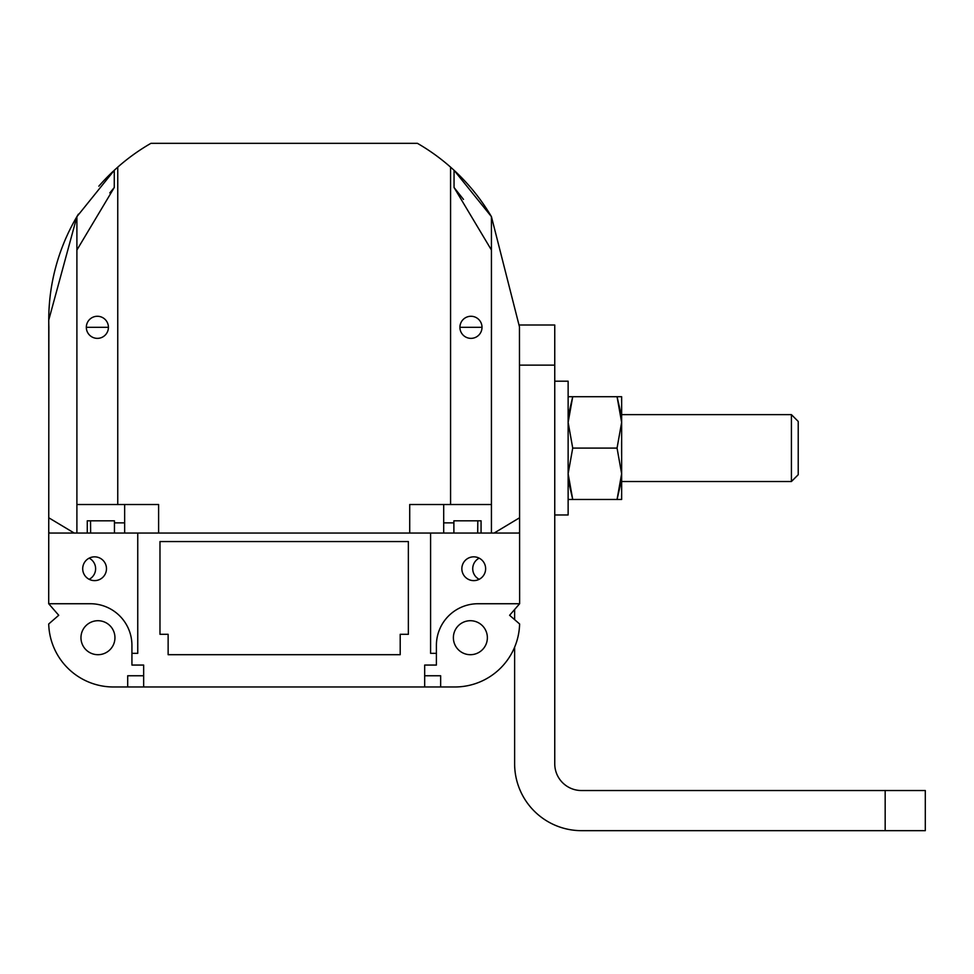 <?xml version="1.0" encoding="UTF-8"?>
<svg xmlns="http://www.w3.org/2000/svg" width="974" height="974" viewBox="0 0 974 974"><rect width="100%" height="100%" fill="white"/><g stroke="black" fill="none" stroke-linecap="round" stroke-linejoin="round"><path stroke-width="1.46" d="M453.884 533.058L453.884 520.822L481.071 520.822L481.071 533.058L409.713 533.058L409.713 504.52L450.572 504.52L450.572 167.138A203.87 203.87 0 0 0 417.42 143.336L150.921 143.336A203.87 203.87 0 0 0 117.757 167.138L114.275 170.28L114.275 187.507L109.831 192.901M48.822 409.713L48.761 320.02L76.897 216.654L114.275 170.28M409.713 533.058L158.616 533.058L158.616 504.52L117.757 504.52L117.757 167.138M450.572 167.138L454.054 170.28L491.432 216.654L519.459 326.814L519.519 409.713M463.49 199.402L454.054 187.507L454.054 170.28A203.87 203.87 0 0 1 491.432 216.654L491.432 504.52L450.572 504.52M487.365 637.714A16.984 16.984 0 0 1 461.883 652.422A16.984 16.984 0 0 1 461.883 622.995A16.984 16.984 0 0 1 487.365 637.714M114.944 637.714A16.984 16.984 0 0 1 89.462 652.422A16.984 16.984 0 0 1 89.462 622.995A16.984 16.984 0 0 1 114.944 637.714M485.636 568.731A11.895 11.895 0 0 1 467.8 579.031A11.895 11.895 0 0 1 467.8 558.431A11.895 11.895 0 0 1 485.636 568.731M106.483 568.731A11.895 11.895 0 0 1 88.646 579.031A11.895 11.895 0 0 1 88.646 558.431A11.895 11.895 0 0 1 106.483 568.731M117.757 504.52L76.897 504.52L76.897 533.058L48.749 533.058L48.87 326.814A203.87 203.87 0 0 1 78.407 214.134L78.407 214.134M48.749 533.058L48.7 603.734L58.732 615.276L48.712 623.981A64.771 64.771 0 0 0 113.459 686.974L454.882 686.974A64.771 64.771 0 0 0 519.617 623.981L509.609 615.276L519.629 603.734L519.592 532.291L518.631 533.058L491.432 533.058L491.432 504.52M519.459 326.814L519.592 532.291M76.897 504.52L76.897 216.654M74.231 533.058L48.749 517.766M158.616 533.058L124.648 533.058L124.648 504.52M124.648 533.058L76.897 533.058M519.592 533.058L518.631 533.058M481.071 533.058L491.432 533.058M443.694 504.52L443.694 533.058M454.054 187.507L491.432 250.026M459.923 327.325L482.008 327.325L459.923 327.325M76.897 250.026L114.275 187.507M108.418 327.325L86.333 327.325L108.418 327.325A11.043 11.043 0 0 0 91.848 317.755A11.043 11.043 0 0 0 91.848 336.882A11.043 11.043 0 0 0 108.418 327.325M519.58 517.766L494.11 533.058M424.676 686.974L424.676 665.059L436.401 665.059L436.401 645.348A41.626 41.626 0 0 1 478.027 603.734L519.629 603.734M48.7 603.734L90.314 603.734A41.626 41.626 0 0 1 131.928 645.348L131.928 665.059L143.653 665.059L143.653 686.974M48.749 532.291L49.698 533.058M440.65 686.974L454.882 686.974L440.65 686.974L440.65 675.761L424.676 675.761M137.748 533.058L137.748 653.335L131.928 653.335M436.401 653.335L430.593 653.335L430.593 533.058M159.98 634.305L159.98 541.556L408.362 541.556L408.362 634.305L400.204 634.305L400.204 654.698L168.137 654.698L168.137 634.305L159.98 634.305M143.653 675.761L127.691 675.761L127.691 686.974M87.27 533.058L87.27 520.822L114.445 520.822L114.445 533.058M90.533 520.822L90.631 533.058M114.445 522.868L124.648 522.868M453.884 522.868L443.694 522.868M477.808 520.822L477.698 533.058M482.008 327.325A11.043 11.043 0 0 0 465.438 317.755A11.043 11.043 0 0 0 465.438 336.882A11.043 11.043 0 0 0 482.008 327.325M98.849 186.18L98.849 186.18A203.87 203.87 0 0 1 113.288 171.193M485.089 565.163A11.895 11.895 0 0 0 466.777 559.088A11.895 11.895 0 0 0 466.777 578.373A11.895 11.895 0 0 0 485.089 572.31M83.253 572.31A11.895 11.895 0 0 1 83.253 565.163M479.184 579.311A11.895 11.895 0 0 1 479.184 558.151M89.158 558.151A11.895 11.895 0 0 1 89.158 579.311M621.643 499.467L621.643 473.766L617.053 448.089L621.643 422.399L617.053 396.71L621.181 414.644L617.053 396.71L621.643 396.71L621.643 473.766L617.053 499.467L621.181 481.521L617.053 499.467L621.095 499.467M621.181 481.521L617.053 499.467L568.134 499.467L572.724 499.467L568.585 481.521L572.724 499.467L568.134 473.766L572.724 448.089L568.134 422.399L572.724 396.71L568.134 396.71M568.585 414.644L572.724 396.71L568.585 414.644L572.724 396.71L617.053 396.71L621.181 414.644M621.643 481.521L621.643 414.644L791.424 414.644L791.424 481.521L621.643 481.521M617.053 448.089L572.724 448.089M554.754 381.199L568.134 381.199L568.134 514.966L554.754 514.966M519.519 325.012L554.754 325.012L554.754 763.786A26.748 26.748 -135 0 0 581.515 790.535A26.748 26.748 -135 0 1 554.754 763.786M514.625 609.493L514.625 619.634M514.625 763.786L514.625 647.211L514.625 763.786A66.889 66.889 0 0 0 581.515 830.664L885.171 830.664L885.171 790.535L581.515 790.535M885.171 790.535L925.3 790.535L925.3 830.664L885.171 830.664M762.094 830.664L878.475 830.664M791.424 481.521L798.217 474.728L798.217 421.438L791.424 414.644M572.724 499.467L568.585 481.521M554.754 365.14L519.483 365.14"/></g></svg>

